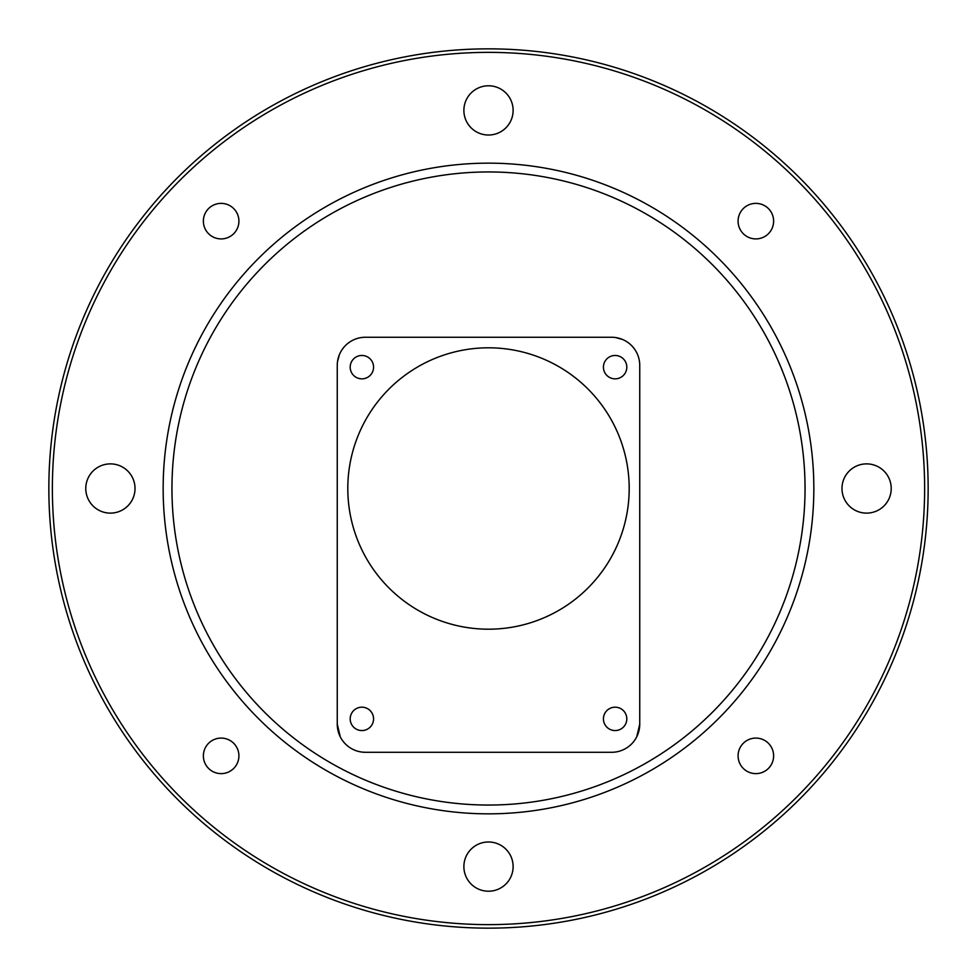 <?xml version="1.0" encoding="UTF-8"?>
<svg xmlns="http://www.w3.org/2000/svg" width="977" height="977" viewBox="0 0 977 977"><rect width="100%" height="100%" fill="white"/><g stroke="black" fill="none" stroke-linecap="round" stroke-linejoin="round"><path stroke-width="1.47" d="M928.15 488.5A439.65 439.65 0 0 0 268.675 107.751A439.65 439.65 0 0 0 268.675 869.249A439.65 439.65 0 0 0 928.15 488.5M924.633 488.5A436.133 436.133 0 0 1 270.434 866.196A436.133 436.133 0 0 1 270.434 110.804A436.133 436.133 0 0 1 924.633 488.5M238.913 755.856A17.769 17.769 0 0 0 221.144 738.087A17.769 17.769 0 0 0 203.375 755.856A17.769 17.769 0 0 0 221.144 773.625A17.769 17.769 0 0 0 238.913 755.856M238.913 221.144A17.769 17.769 0 0 0 212.253 205.756A17.769 17.769 0 0 0 212.253 236.532A17.769 17.769 0 0 0 238.913 221.144M773.625 221.144A17.769 17.769 0 0 0 755.856 203.375A17.769 17.769 0 0 0 738.087 221.144A17.769 17.769 0 0 0 755.856 238.913A17.769 17.769 0 0 0 773.625 221.144M773.625 755.856A17.769 17.769 0 0 0 755.856 738.087A17.769 17.769 0 0 0 738.087 755.856A17.769 17.769 0 0 0 755.856 773.625A17.769 17.769 0 0 0 773.625 755.856M513.12 110.401A24.62 24.62 0 0 0 488.5 85.781A24.62 24.62 0 0 0 463.88 110.401A24.62 24.62 0 0 0 488.5 135.021A24.62 24.62 0 0 0 513.12 110.401M513.12 866.599A24.62 24.62 0 0 0 488.5 841.979A24.62 24.62 0 0 0 463.88 866.599A24.62 24.62 0 0 0 488.5 891.219A24.62 24.62 0 0 0 513.12 866.599M135.021 488.5A24.62 24.62 0 0 0 110.401 463.88A24.62 24.62 0 0 0 85.781 488.5A24.62 24.62 0 0 0 110.401 513.12A24.62 24.62 0 0 0 135.021 488.5M891.219 488.5A24.62 24.62 0 0 0 866.599 463.88A24.62 24.62 0 0 0 841.979 488.5A24.62 24.62 0 0 0 866.599 513.12A24.62 24.62 0 0 0 891.219 488.5M629.188 488.5A140.688 140.688 0 0 1 418.156 610.344A140.688 140.688 0 0 1 418.156 366.656A140.688 140.688 0 0 1 629.188 488.5M603.432 718.877A11.687 11.687 0 0 1 615.119 707.189A11.687 11.687 0 0 1 626.807 718.877A11.687 11.687 0 0 1 615.119 730.564A11.687 11.687 0 0 1 603.432 718.877M350.193 367.157A11.687 11.687 0 0 1 361.881 355.469A11.687 11.687 0 0 1 373.568 367.157A11.687 11.687 0 0 1 361.881 378.844A11.687 11.687 0 0 1 350.193 367.157M603.432 367.157A11.687 11.687 0 0 1 615.119 355.469A11.687 11.687 0 0 1 626.807 367.157A11.687 11.687 0 0 1 615.119 378.844A11.687 11.687 0 0 1 603.432 367.157M350.193 718.877A11.687 11.687 0 0 1 361.881 707.189A11.687 11.687 0 0 1 373.568 718.877A11.687 11.687 0 0 1 361.881 730.564A11.687 11.687 0 0 1 350.193 718.877M813.841 488.5A325.341 325.341 0 0 0 325.829 206.745A325.341 325.341 0 0 0 325.829 770.255A325.341 325.341 0 0 0 813.841 488.5M340.265 736.792L337.26 724.152A28.138 28.138 0 0 0 365.398 752.29L611.602 752.29A28.138 28.138 0 0 0 639.74 724.152L636.735 736.792M365.398 752.29L362.357 752.131M639.74 724.152L639.74 365.398A28.138 28.138 0 0 0 611.602 337.26L365.398 337.26A28.138 28.138 0 0 0 337.26 365.398L337.26 724.152M615.547 337.541L622.508 339.459M337.541 361.453L339.459 354.492M171.952 488.5A316.548 316.548 0 0 0 488.5 805.048A316.548 316.548 0 0 0 805.048 488.5A316.548 316.548 0 0 0 488.5 171.952A316.548 316.548 0 0 0 171.952 488.5"/></g></svg>
